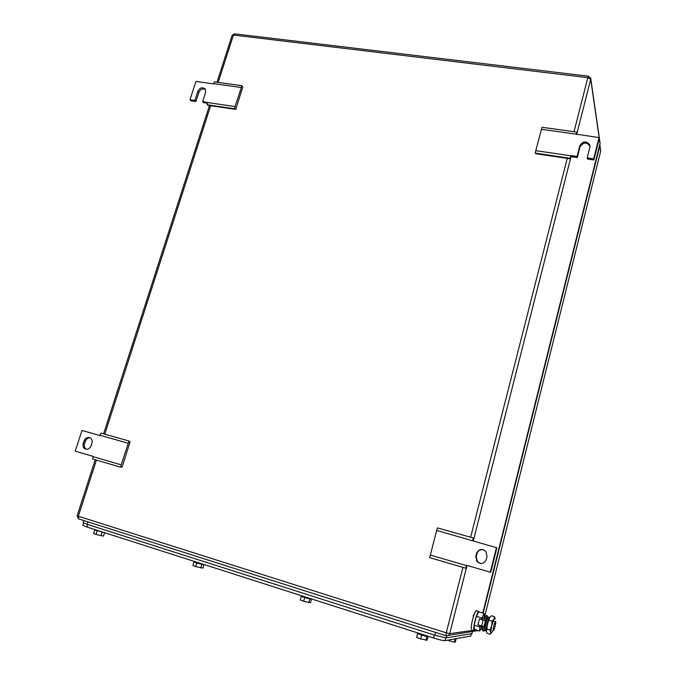 <?xml version="1.0" encoding="UTF-8"?>
<svg xmlns="http://www.w3.org/2000/svg" width="676" height="676" viewBox="0 0 676 676"><rect width="100%" height="100%" fill="white"/><g stroke="black" fill="none" stroke-linecap="round" stroke-linejoin="round"><path stroke-width="1.01" d="M129.023 441.014L121.181 464.851L120.7 467.192L122.136 466.989L130.096 441.901L129.023 441.014L100.961 433.105L99.904 435.521L81.999 430.46L75.239 451.162L93.161 456.393L92.604 458.97L120.7 467.192M121.181 464.851L93.077 456.655M128.068 443.202L99.989 435.268M83.207 443.473L84.018 440.98C85.641 437.634 87.846 436.696 90.652 438.166C92.063 439.434 92.485 441.124 91.902 443.245L91.091 445.738C89.494 449.084 87.288 450.03 84.492 448.594C83.047 447.318 82.624 445.611 83.207 443.473L84.568 443.845L85.37 441.36L84.018 440.98M90.094 437.803C87.88 437.811 86.308 438.994 85.37 441.36M84.568 443.845C83.976 445.974 84.407 447.681 85.844 448.948L86.435 449.32M436.662 530.423L496.894 547.797L490.759 572.302L466.381 565.246L465.739 568.203L429.683 557.649L436.662 530.423L437.448 527.897L473.411 538.028L473.766 538.789L473.099 541.053M472.651 540.597L473.411 538.028M465.739 568.203L466.415 567.688L466.905 565.398M430.24 555.03L466.305 565.55M496.429 547.644L490.286 572.217M487.007 556.509L486.272 559.449C483.999 563.978 480.873 564.663 476.893 561.486L475.76 556.424L476.504 553.492C478.811 548.929 481.963 548.287 485.951 551.548L487.007 556.509M483.357 549.706C480.205 549.267 478.084 550.577 477.011 553.627L476.276 556.551L477.4 561.595L480.298 563.463M241.94 85.7L235.071 106.563L234.606 108.785L235.696 109.394L242.718 87.272L241.94 85.7L214.427 81.889L213.523 83.875L195.947 81.424L189.973 99.718L194.882 100.437L195.913 101.527L191.012 100.808L189.973 99.718M235.071 106.563L207.498 102.524L207.05 104.721L208.183 105.338L235.696 109.394M234.606 108.785L207.05 104.721M207.355 103.208L203.637 102.667L202.623 101.569L207.498 102.524M241.129 87.483L213.599 83.647M205.436 89.418C202.631 88.269 200.451 89.257 198.888 92.375L195.913 101.527M202.623 101.569L205.605 92.367L205.234 89.08C202.437 86.866 199.986 87.593 197.865 91.26L194.882 100.437M570.426 158.818L570.654 155.505L570.426 158.818L535.713 153.697L535.257 153.122L535.781 150.663L542 127.274L576.712 132.082L576.586 134.465M541.366 129.285L576.096 134.127L576.712 132.082M593.883 159.992L593.697 158.877L587.207 157.93L587.41 159.046L593.883 159.992L599.189 138.757L599.02 137.591L576.096 134.127M535.781 150.663L570.586 155.767M535.257 153.122L570.054 158.26M590.013 146.092L590.004 146.058C586.514 141.825 583.177 142.137 579.974 146.979L577.296 157.559L570.899 156.621M577.296 157.559L577.076 156.443L570.654 155.505M587.207 157.93L589.886 147.292L589.81 144.909C586.312 140.676 582.965 140.98 579.755 145.839L577.076 156.443M599.02 137.591L593.697 158.877M483.163 613.191L599.891 145.627L600.702 151.103L484.278 618.16M599.823 144.427L599.891 145.627M83.587 523.004L82.827 525.387L86.79 526.993L433.57 637.992C439.4 639.8 443.202 640.687 444.977 640.662L470.733 636.032M428.052 636.64L427.139 640.172L420.641 638.964L416.644 637.383L417.65 633.522M425.914 640.366L426.919 636.462M420.641 638.964L421.655 635.051M417.337 633.099L417.286 633.285C417.903 634.071 427.409 636.927 428.466 636.64L428.559 636.395M311.526 599.215L310.554 602.688L303.634 601.31L300.271 599.942L301.302 596.274M308.805 602.688L309.845 598.961M303.634 601.31L304.682 597.576M301.124 595.962L301.082 596.114C304.006 597.508 307.504 598.547 311.577 599.215L311.847 599.037M204.025 564.713L203.02 568.102L195.761 566.589L192.939 565.406L193.987 561.925M200.823 567.941L201.887 564.375M195.761 566.589L196.826 563.015M193.868 561.688L193.835 561.807C196.302 562.99 199.623 563.953 203.78 564.697L204.287 564.604M456.131 638.752L455.311 642.006L454.289 642.2L447.613 640.214M454.289 642.2L455.117 638.93M449.346 640.882L449.608 639.868M104.552 532.798L103.504 536.102L95.984 534.471L93.634 533.448L94.691 530.145M100.935 535.798L102.017 532.384M95.984 534.471L97.074 531.057M94.581 529.942L104.78 532.747M471.966 633.573L446.194 637.907L434.786 635.22L87.094 524.306L83.173 522.565M495.559 621.633C496.438 621.312 494.477 629.677 493.48 630.522L493.336 630.615C492.449 630.995 494.418 622.554 495.415 621.726L495.559 621.633M480.763 626.703L480.543 625.621M481.929 619.647L483.163 617.957M484.227 617.737L484.058 613.47L481.32 619.453M479.833 625.401L479.681 631.021L481.768 627.015M481.692 617.948L476.403 616.318L478.811 611.856L484.058 613.47M476.403 616.318L474.189 625.139L479.487 626.787M474.189 625.139L474.417 629.373L479.681 631.021M474.848 629.508L474.265 629.99C472.211 630.776 476.352 613.09 478.616 611.434L479.411 612.042M471.772 629.204C469.693 629.99 473.834 612.321 476.115 610.673L476.47 610.487M484.844 630.024L483.932 631.198C483.408 631.122 483.416 629.567 483.94 626.525L481.625 625.959L483.095 620.095L485.402 620.669L487.497 615.904L488.14 617.315M483.94 626.525L485.402 620.669L484.092 620.264L486.475 615.346M482.63 630.793C482.115 630.725 482.106 629.212 482.613 626.246M481.625 625.959L477.94 624.81L479.402 618.954L484.092 620.264M484.481 628.012L484.675 628.215C483.686 628.596 485.774 619.681 486.872 618.819L487.033 618.717M479.402 618.954L483.095 620.095M486.407 631.637L487.354 624.463L489.618 617.771L491.435 615.726L494.452 616.647L495.077 618.295M495.17 619.081L495.136 618.599L493.97 619.106L494.452 616.647M486.348 631.342L487.066 633.327L490.092 634.274L490.692 632.373C490.759 633.665 491.165 633.589 491.908 632.17L492.415 631.004M489.956 630.049L491.722 625.815L490.683 632.288L489.956 630.049L486.914 629.102L487.354 624.463L489.618 617.771M492.153 621.176L493.97 619.106L491.722 625.815L492.153 621.176L489.111 620.238M486.357 631.376L486.914 629.102M486.331 631.105L485.292 630.531C484.76 630.793 484.684 629.669 485.055 627.176C485.934 622.528 486.99 619.208 488.216 617.213L488.807 617.273M489.999 617.154L489.5 617.34C488.233 619.41 487.142 622.866 486.221 627.691C485.867 630.057 485.9 631.24 486.34 631.24M476.276 556.551L475.76 556.424M477.011 553.627L476.504 553.492M198.888 92.375L197.865 91.26M579.974 146.979L579.755 145.839M576.67 134.473L590.714 79.261L600.018 143.642M571.026 156.638L473.234 541.087M467.04 565.44L449.684 633.657L476.056 629.888M482.791 613.073L600.094 143.354L590.782 78.712M462.942 567.384L446.253 632.837L449.684 633.657C449.058 635.415 447.85 636.108 446.084 635.744L446.253 632.837L78.323 516.236L78.889 518.991L445.991 635.71M448.526 635.372L478.169 630.547M232.062 35.532L234.758 33.859M96.423 460.086L78.323 516.236L77.165 515.729M218.171 82.404L233.431 35.051L587.816 77.647L574.025 131.71M567.24 158.345L470.623 537.243M210.659 105.701L104.78 434.178M216.988 82.244L232.121 35.329L234.386 33.817L588.399 76.185L590.689 78.07L590.714 79.261L587.816 77.647L588.543 76.202M600.634 151.373L599.958 145.137M481.718 628.435L480.078 630.26M480.949 628.587L481.701 628.486M434.322 635.068L433.57 637.992M445.678 637.916L444.977 640.662M86.79 526.993L87.601 524.466M471.273 633.894L470.682 636.26M472.414 631.79L471.907 633.792M446.709 635.862L446.194 637.907M435.521 632.381L434.786 635.22M87.88 521.855L87.094 524.306M85.844 448.948L84.492 448.594M477.4 561.595L476.893 561.486M590.004 146.058L589.81 144.909M95.223 459.739L77.148 515.771L78.391 518.754M209.484 105.524L103.58 433.84M417.286 633.285L417.405 632.82M301.082 596.114L301.217 595.632M193.835 561.807L193.987 561.308M94.547 530.035L94.708 529.528M83.816 520.562L83.131 522.709M495.415 621.726L493.159 621.033M487.202 619.199L486.686 619.039M484.717 618.43L482.833 617.856M478.616 611.434L476.115 610.673M473.192 615.853L475.296 611.856M487.497 615.904L486.205 615.506M488.216 617.213L489.5 617.34"/></g></svg>
